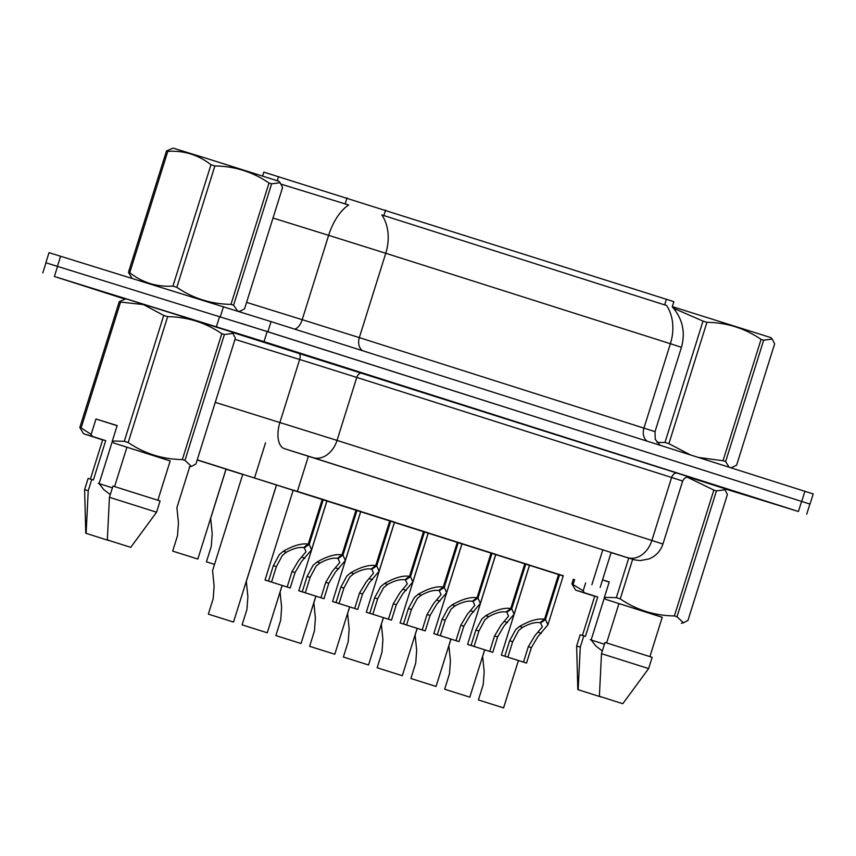<?xml version="1.0" encoding="UTF-8"?>
<svg xmlns="http://www.w3.org/2000/svg" width="856" height="856" viewBox="0 0 856 856"><rect width="100%" height="100%" fill="white"/><g stroke="black" fill="none" stroke-linecap="round" stroke-linejoin="round"><path stroke-width="1.28" d="M495.731 554.388L529.511 565.046M326.939 500.749L360.729 511.406M360.697 511.481L394.488 522.128M461.973 543.656L495.752 554.313M428.214 532.935L461.994 543.592M394.455 522.203L428.246 532.86M293.223 490.103L326.971 500.674M529.49 565.12L563.269 575.767M276.477 484.967L293.201 490.178M242.762 474.32L276.499 484.903M197.19 459.993L226.027 469.12M226.005 469.195L242.73 474.395M666.396 299.279L664.641 304.886L666.471 305.378A41.248 31.084 107.6 0 1 670.398 343.727L681.451 347.301C685.645 332.149 682.574 318.657 672.238 306.812L673.854 301.697L666.396 299.279L263.83 172.12L262.61 176.015M563.195 576.013L197.244 459.843M240.697 323.183L809.894 504.045L267.179 331.529L46.449 262.953M664.641 304.886L381.84 214.931A41.248 31.084 -72.4 0 1 385.756 253.269L328.64 235.336A41.248 21.304 -72.7 0 1 348.649 204.991L281.228 184.201M45.839 262.792L49.017 252.67L271.074 321.631L813.2 493.955L810.033 504.077M124.794 299.054L54.388 276.488L264.012 341.64L798.434 511.481L723.855 488.519M611.066 552.612L628.475 557.994A23.572 18.34 -72.8 0 1 628.379 557.962L284.46 448.672A23.572 12.177 -72.7 0 1 279.912 422.468L299.654 359.488L234.993 339.372M484.71 649.832L482.634 656.477L484.186 671.789L483.244 684.522L478.408 699.951L503.574 707.891L518.415 660.543M478.408 699.951L503.574 707.891M559.61 574.537L545.507 619.53L547.894 624.869L537.846 636.639L531.351 647.65L526.515 663.079L501.349 655.129L504.815 656.178L509.652 640.759L515.697 629.599L519.571 626.389C529.704 620.589 538.028 618.203 544.544 619.22L558.647 574.226M544.544 619.22L539.879 622.708C535.449 621.959 529.693 623.51 522.599 627.341L518.65 630.54L512.691 641.722L507.854 657.14L505.853 656.541L523.476 662.105L528.312 646.687L534.893 635.698L542.33 626.849L540.585 622.933L540.896 621.948M545.507 619.53L540.585 622.933M504.815 656.178L507.854 657.14M523.476 662.105L526.515 663.079M132.027 278.35L128.453 272.326L166.492 150.956L173.115 148.109L207.612 158.734L278.821 181.237L280.18 182.724L271.63 183.826L233.592 305.196L237.668 311.113M128.453 272.326L129.748 272.711C142.481 282.64 156.873 287.102 172.933 286.107L176.839 287.327C193.103 298.423 211.154 304.105 230.981 304.361L269.019 183.002L271.63 183.826M238.022 311.231L240.055 311.22L244.559 308.845L282.587 187.485L280.18 182.724M230.981 304.361L233.592 305.196M172.933 286.107L210.972 164.737L214.877 165.957L176.839 287.327M166.492 150.956L167.787 151.351L129.748 272.711M210.972 164.737C198.314 154.84 183.922 150.378 167.787 151.351M269.019 183.002C252.755 171.896 234.704 166.225 214.877 165.957M102.667 439.898L83.588 433.767L79.822 427.519L119.262 301.654L125.886 298.808L231.601 331.935L232.96 333.412L224.4 334.525L184.96 460.389L191.423 466.413L195.917 464.038L235.368 338.174L232.95 333.423M119.262 301.654L120.557 302.05L81.117 427.914L91.132 434.409L92.394 436.41L83.588 433.767M91.132 434.409L95.968 418.991L117.176 425.571L112.339 440.99L124.302 441.3L163.742 315.436L143.444 304.608L120.557 302.05M79.822 427.519L81.117 427.914M112.414 441.097L99.103 483.576L103.758 489.589L110.285 494.618M112.404 487.856L98.194 483.319M109.183 540.671L85.761 533.245L109.183 540.671M85.761 533.245L84.605 489.653L88.232 490.734L91.763 479.488L93.368 480.002L105.705 440.637L92.394 436.41M86.124 533.341L88.232 490.734M84.605 489.653L88.125 478.408L91.763 479.488M90.394 479.071L102.709 439.749L105.705 440.637M112.339 440.99L113.602 442.98L170.173 460.956M124.302 441.3L128.207 442.52C144.471 453.627 162.522 459.298 182.349 459.565L184.96 460.389M163.742 315.436L167.648 316.656L128.207 442.52M182.349 459.565L221.79 333.701L224.4 334.525M221.79 333.701C205.526 322.594 187.475 316.913 167.648 316.656M107.332 539.922L130.743 547.348L107.332 539.922L109.44 497.304L156.573 512.209L160.104 500.963L112.971 486.058L109.44 497.304M113.602 442.98L170.184 460.903L157.868 500.214M126.913 447.217L114.586 486.572M95.968 418.991L117.122 425.721M672.313 306.619L770.871 337.606L772.23 339.083L763.68 340.196L725.642 461.555L729.087 467.173M698.517 457.457L723.031 460.731L761.07 339.361L763.68 340.196M731.088 467.815L736.609 465.204L774.637 343.845L772.23 339.083M723.031 460.731L725.642 461.555M657.012 442.466L664.984 442.466L668.889 443.686L690.428 454.889M664.984 442.466L703.011 321.107L706.917 322.327L668.889 443.686M703.011 321.107L673.512 308.246M761.07 339.361C744.795 328.265 726.755 322.584 706.917 322.327M594.717 596.258L575.639 590.126L584.434 592.769L583.182 590.768L571.872 583.888L573.349 579.148M575.639 590.126L571.872 583.888M604.464 597.467L591.154 639.935L595.808 645.948L602.335 650.977M604.454 644.215L590.233 639.678M601.222 697.03L577.811 689.604L601.222 697.03M577.811 689.604L576.644 646.023L580.282 647.093L583.803 635.848L585.418 636.361L597.755 597.007L584.434 592.769M578.175 689.711L580.282 647.093M576.644 646.023L580.175 634.778L583.803 635.848M582.433 635.43L594.76 596.118L597.755 597.007M602.528 579.854L609.226 581.93L604.39 597.349L616.341 597.659L620.258 598.89C636.522 609.986 654.572 615.667 674.4 615.924L677.01 616.759L683.463 622.783L687.967 620.407L727.407 494.543L725 489.782L716.451 490.895L677.01 616.759M604.39 597.349L605.641 599.35L662.212 617.326M574.644 579.555L573.167 584.274M616.341 597.659L628.753 558.069M632.67 559.268L620.258 598.89M674.4 615.924L713.84 490.06L716.451 490.895M687.967 476.931L723.641 488.295L725.011 489.782M713.84 490.06L686.983 477.07M599.382 696.281L622.793 703.707L599.382 696.281L601.49 653.674L648.623 668.579L652.144 657.333L605.01 642.428L601.49 653.674M605.641 599.35L662.234 617.262L649.918 656.584M618.963 603.576L606.626 642.931M585.632 582.947L583.182 590.768M602.496 579.961L609.172 582.08M525.851 563.804L511.749 608.809L514.135 614.137L504.088 625.918L497.593 636.928L492.756 652.347L467.59 644.408L471.057 645.456L475.893 630.027L481.939 618.877L485.812 615.657C495.945 609.857 504.27 607.471 510.786 608.498L524.889 563.505M510.786 608.498L506.121 611.976C501.691 611.238 495.934 612.778 488.84 616.62L484.892 619.808L478.932 630.99L474.096 646.419L472.095 645.82L489.718 651.384L494.554 635.955L501.135 624.976L508.571 616.117L506.827 612.201L507.137 611.227M511.749 608.809L506.827 612.201M471.057 645.456L474.096 646.419M489.718 651.384L492.756 652.347M492.093 553.083L477.99 598.077L480.377 603.405L470.329 615.186L463.834 626.196L458.998 641.625L433.832 633.675L437.298 634.724L442.135 619.305L448.18 608.145L452.054 604.925C462.187 599.136 470.511 596.75 477.027 597.766L491.13 552.773M477.027 597.766L472.362 601.254C467.932 600.505 462.176 602.057 455.092 605.888L451.133 609.087L445.174 620.268L440.337 635.687L438.336 635.088L455.959 640.652L460.796 625.233L467.376 614.244L474.812 605.385L473.068 601.479L473.379 600.495M477.99 598.077L473.068 601.479M437.298 634.724L440.337 635.687M455.959 640.652L458.998 641.625M458.335 542.351L444.243 587.344L446.618 592.684L436.571 604.454L430.076 615.464L425.239 630.893L400.073 622.954L403.54 623.992L408.376 608.573L414.422 597.424L418.306 594.203C428.428 588.404 436.753 586.018 443.269 587.045L457.372 542.051M443.269 587.045L438.604 590.522C434.174 589.784 428.417 591.325 421.334 595.166L417.375 598.355L411.415 609.536L406.579 624.966L404.578 624.356L422.201 629.93L427.037 614.501L433.618 603.523L441.054 594.663L439.31 590.747L439.62 589.763M444.243 587.344L439.31 590.747M403.54 623.992L406.579 624.966M422.201 629.93L425.239 630.893M424.576 531.63L410.484 576.623L412.86 581.952L402.812 593.732L396.317 604.743L391.481 620.161L366.315 612.222L369.781 613.27L374.618 597.841L380.663 586.692L384.547 583.471C394.67 577.682 402.994 575.296 409.51 576.313L423.613 531.319M409.51 576.313L404.845 579.801C400.415 579.052 394.659 580.603 387.575 584.434L383.616 587.633L377.656 598.815L372.82 614.233L370.819 613.634L388.442 619.198L393.279 603.78L399.859 592.791L407.296 583.931L405.551 580.026L405.862 579.041M410.484 576.623L405.551 580.026M369.781 613.27L372.82 614.233M388.442 619.198L391.481 620.161M450.952 639.111L448.876 645.745L450.427 661.057L449.486 673.8L444.649 689.219L469.816 697.159L484.656 649.822M444.649 689.219L469.816 697.159M417.204 628.379L415.117 635.013L416.669 650.325L415.727 663.068L410.891 678.498L436.057 686.437L450.898 639.09M410.891 678.498L436.057 686.437M383.445 617.658L381.359 624.292L382.91 639.603L381.969 652.336L377.143 667.766L402.299 675.705L417.14 628.358M377.143 667.766L402.299 675.705M349.687 606.925L347.6 613.559L349.152 628.871L348.21 641.615L343.384 657.034L368.54 664.984L383.381 617.636M343.384 657.034L368.54 664.984M226.059 469.206L210.662 518.372L212.213 533.684L211.272 546.417L206.435 561.846L214.535 564.372L206.435 561.846M189.7 466.798L176.903 507.64L178.455 522.952L177.513 535.685L172.677 551.114L197.843 559.054L226.048 469.056M172.677 551.114L197.843 559.054M315.928 596.193L313.842 602.838L315.393 618.15L314.452 630.883L309.626 646.312L334.782 654.252L349.623 606.904M309.626 646.312L334.782 654.252M282.17 585.472L280.083 592.106L281.635 607.418L280.693 620.161L275.867 635.58L301.023 643.519L315.864 596.183M275.867 635.58L301.023 643.519M276.531 484.988L246.325 581.385L247.876 596.686L246.935 609.429L242.109 624.859L267.265 632.798L282.106 585.451M242.109 624.859L267.265 632.798M242.772 474.267L212.566 570.652L214.118 585.964L213.176 598.697L208.35 614.127L233.506 622.066L276.52 484.838M208.35 614.127L233.506 622.066M390.817 520.897L376.726 565.891L379.101 571.23L369.064 583L362.559 594.01L357.722 609.44L332.556 601.5L336.023 602.538L340.859 587.12L346.905 575.96L350.789 572.75C360.911 566.95 369.236 564.564 375.752 565.581L389.855 520.587M375.752 565.581L371.087 569.069C366.657 568.32 360.9 569.871 353.817 573.713L349.858 576.901L343.898 588.083L339.062 603.512L337.061 602.902L354.684 608.477L359.52 593.048L366.111 582.069L373.537 573.21L371.793 569.293L372.103 568.309M376.726 565.891L371.793 569.293M336.023 602.538L339.062 603.512M354.684 608.477L357.722 609.44M357.059 510.165L342.967 555.17L345.343 560.498L335.306 572.279L328.8 583.289L323.964 598.708L298.798 590.768L302.264 591.817L307.101 576.388L313.146 565.238L317.03 562.018C327.153 556.218 335.477 553.832 341.993 554.859L356.096 509.866M341.993 554.859L337.328 558.347C332.898 557.598 327.142 559.139 320.058 562.981L316.099 566.169L310.14 577.351L305.303 592.78L303.302 592.181L320.925 597.745L325.762 582.315L332.353 571.337L339.779 562.478L338.034 558.572L338.345 557.588M342.967 555.17L338.034 558.572M302.264 591.817L305.303 592.78M320.925 597.745L323.964 598.708M323.311 499.444L309.209 544.437L311.584 549.766L301.547 561.547L295.042 572.557L290.205 587.986L265.039 580.036L268.506 581.085L273.342 565.666L279.388 554.506L283.272 551.285C293.394 545.497 301.719 543.111 308.235 544.127L322.338 499.134M308.235 544.127L303.57 547.615C299.14 546.866 293.383 548.418 286.3 552.248L282.341 555.448L276.381 566.629L271.545 582.048L269.544 581.449L287.167 587.013L292.003 571.594L298.594 560.605L306.02 551.745L304.276 547.84L304.586 546.856M309.209 544.437L304.276 547.84M268.506 581.085L271.545 582.048M287.167 587.013L290.205 587.986M278.532 176.636L277.258 180.702M385.585 210.052L383.83 215.648M347.022 197.939L345.107 204.07M265.542 442.798L254.617 477.691M308.395 456.237L297.46 491.141M602.817 549.798L591.881 584.702M647.275 441.182A11.781 8.881 -72.4 0 1 643.958 428.064L670.398 343.727L385.756 253.269L359.327 337.617L655.022 431.649L655.247 439.363L660.244 445.302M246.582 302.382L302.2 319.684L328.64 235.336L273.021 218.034M60.605 256.201L57.427 266.323M223.47 306.694L220.302 316.816M271.074 321.631L267.896 331.754M804.908 491.269L801.74 501.391M294.689 329.132A11.781 6.088 107.3 0 0 302.2 319.684L359.327 337.617A11.781 8.881 -72.4 0 0 362.644 350.725M636.329 425.7L644.9 428.471M231.837 332.203L689.562 477.06M216.407 326.714L219.585 316.592M264.012 341.64L267.179 331.529M54.388 276.488L57.555 266.366M798.434 511.481L801.612 501.359M215.252 402.352L337.039 440.401L356.77 377.421L299.654 359.488A5.896 3.039 107.3 0 0 298.509 352.94M628.379 557.962L313.029 457.639A23.572 17.762 -72.4 0 0 337.039 440.401L651.876 540.457L671.607 477.477L356.77 377.421A5.896 4.441 107.6 0 1 362.784 373.12M627.855 557.684A23.572 17.762 -72.4 0 0 651.876 540.457L662.929 544.031L682.66 481.051L671.607 477.477A5.896 4.441 107.6 0 1 677.61 473.165M313.029 457.639L284.46 448.672M528.312 646.687L531.351 647.65M538.296 632.338L541.324 633.29M519.571 626.389L522.599 627.341M509.652 640.759L512.691 641.722M494.554 635.955L497.593 636.928M504.537 621.606L507.565 622.569M485.812 615.657L488.84 616.62M475.893 630.027L478.932 630.99M460.796 625.233L463.834 626.196M470.779 610.874L473.807 611.837M452.054 604.925L455.092 605.888M442.135 619.305L445.174 620.268M427.037 614.501L430.076 615.464M437.02 600.152L440.048 601.115M418.306 594.203L421.334 595.166M408.376 608.573L411.415 609.536M393.279 603.78L396.317 604.743M403.262 589.42L406.29 590.383M384.547 583.471L387.575 584.434M374.618 597.841L377.656 598.815M359.52 593.048L362.559 594.01M369.503 578.699L372.531 579.662M350.789 572.75L353.817 573.713M340.859 587.12L343.898 588.083M325.762 582.315L328.8 583.289M335.745 567.967L338.773 568.93M317.03 562.018L320.058 562.981M307.101 576.388L310.14 577.351M292.003 571.594L295.042 572.557M301.986 557.235L305.014 558.198M283.272 551.285L286.3 552.248M273.342 565.666L276.381 566.629M611.13 552.441L600.174 587.387M681.451 347.301L655.022 431.649M42.8 272.946L45.967 262.824M806.727 514.156L809.904 504.034M682.66 481.051C685.453 475.262 691.017 477.263 689.636 477.081M628.475 557.994C634.97 559.803 632.937 559.931 640.416 560.552L648.923 558.968C655.867 556.111 660.532 551.136 662.929 544.031M501.349 655.129L529.554 565.131M547.894 624.869L563.291 575.703M238.856 311.488L240.055 311.22M189.304 466.895L191.423 466.413M130.743 547.348L156.573 512.209M681.355 623.254L683.463 622.783M622.793 703.707L648.623 668.579M467.59 644.408L495.795 554.41M514.135 614.137L529.532 564.981M433.832 633.675L462.037 543.678M480.377 603.405L495.774 554.249M400.073 622.954L428.278 532.956M446.618 592.684L462.015 543.528M366.315 612.222L394.52 522.224M412.86 581.952L428.257 532.796M332.556 601.5L360.761 511.492M379.101 571.23L394.498 522.064M298.798 590.768L327.003 500.771M345.343 560.498L360.74 511.342M265.039 580.036L293.244 490.039M311.584 549.766L326.981 500.61"/></g></svg>
